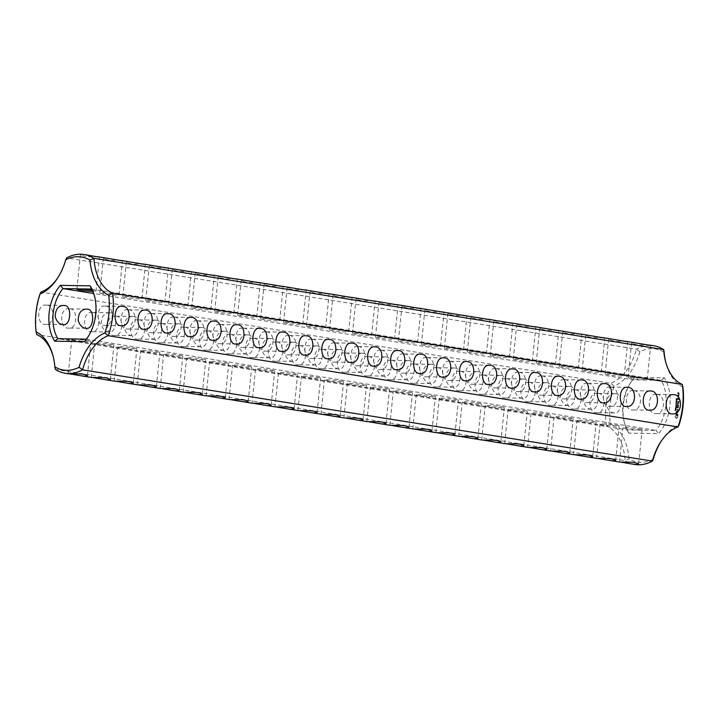 <?xml version="1.0" encoding="UTF-8"?>
<svg xmlns="http://www.w3.org/2000/svg" width="719" height="719" viewBox="0 0 719 719"><rect width="100%" height="100%" fill="white"/><g stroke="black" fill="none" stroke-linecap="round" stroke-linejoin="round"><path stroke-width="0.54" stroke-dasharray="3.6 2.7" d="M57.897 277.642A48.092 30.459 99.1 0 0 58.392 276.905A48.092 30.459 99.1 0 0 66.642 257.905L636.405 349.155A60.117 38.071 99.1 0 1 653.886 345.767M649.652 345.183L637.322 344.931L631.561 343.314L633.816 342.801L638.553 343.314M626.68 341.507L614.359 341.246L608.598 339.638L610.844 339.125L615.581 339.629M603.717 337.831L591.386 337.571L585.626 335.962L587.881 335.449L592.618 335.953M580.754 334.155L568.423 333.895L562.662 332.286L564.909 331.765L569.655 332.277M557.782 330.47L545.46 330.219L539.69 328.601L541.946 328.089L546.683 328.601M534.819 326.794L522.488 326.534L516.727 324.925L518.974 324.413L523.72 324.916M511.847 323.119L499.525 322.858L493.764 321.249L496.011 320.737L500.748 321.24M488.884 319.434L476.553 319.182L470.792 317.564L473.048 317.052L477.784 317.564M465.912 315.758L453.59 315.497L447.829 313.888L450.076 313.376L454.821 313.888M442.949 312.082L430.627 311.821L424.857 310.213L427.113 309.7L431.849 310.204M419.986 308.406L407.655 308.145L401.894 306.537L404.141 306.024L408.886 306.528M397.014 304.721L384.692 304.47L378.922 302.852L381.178 302.339L385.914 302.852M236.245 278.981L223.924 278.72L218.163 277.112L220.409 276.59L225.146 277.103M213.282 275.296L200.952 275.044L195.191 273.427L197.446 272.914L202.183 273.427M190.31 271.62L177.988 271.36L172.227 269.751L174.474 269.239L179.22 269.742M167.347 267.944L155.016 267.684L149.255 266.075L151.511 265.563L156.248 266.066M144.384 264.259L132.053 264.008L126.292 262.39L128.539 261.878L133.285 262.39M121.412 260.584L109.09 260.323L103.32 258.714L105.576 258.202L110.313 258.714M98.449 256.908L86.118 256.647L80.357 255.038L82.613 254.526L87.35 255.029M374.051 301.045L361.72 300.785L355.959 299.176L358.215 298.664L362.951 299.176M351.079 297.369L338.757 297.109L332.996 295.5L335.243 294.988L339.979 295.491M328.116 293.694L315.785 293.433L310.024 291.824L312.28 291.303L317.016 291.815M305.153 290.009L292.822 289.757L287.061 288.139L289.308 287.627L294.053 288.139M282.181 286.333L269.859 286.072L264.089 284.463L266.345 283.951L271.081 284.454M259.217 282.657L246.887 282.396L241.126 280.787L243.373 280.275L248.118 280.778M639.919 351.708L636.405 349.155A48.092 30.459 99.1 0 1 610.746 383.308A60.117 38.071 99.1 0 0 606.432 425.792L36.669 334.533A60.117 38.071 99.1 0 1 40.983 292.058L610.746 383.308L614.107 386.067A50.977 32.292 99.1 0 0 639.919 351.708A57.232 36.247 99.1 0 1 664.14 352.103M643.775 378.679A9.617 0.674 5.8 0 1 647.217 379.551A9.617 0.674 5.8 0 1 637.582 379.255A9.617 0.674 5.8 0 1 628.082 377.61A9.617 0.674 5.8 0 1 633.619 377.556A9.617 0.674 5.8 0 1 643.775 378.679M620.812 375.003A9.617 0.674 5.8 0 1 624.254 375.875A9.617 0.674 5.8 0 1 614.61 375.579A9.617 0.674 5.8 0 1 605.11 373.934A9.617 0.674 5.8 0 1 610.656 373.88A9.617 0.674 5.8 0 1 620.812 375.003M597.84 371.328A9.617 0.674 5.8 0 1 601.282 372.199A9.617 0.674 5.8 0 1 591.647 371.894A9.617 0.674 5.8 0 1 582.147 370.258A9.617 0.674 5.8 0 1 587.684 370.204A9.617 0.674 5.8 0 1 597.84 371.328M574.876 367.643A9.617 0.674 5.8 0 1 578.319 368.523A9.617 0.674 5.8 0 1 568.675 368.218A9.617 0.674 5.8 0 1 559.175 366.573A9.617 0.674 5.8 0 1 564.721 366.528A9.617 0.674 5.8 0 1 574.876 367.643M551.904 363.967A9.617 0.674 5.8 0 1 555.347 364.839A9.617 0.674 5.8 0 1 545.712 364.542A9.617 0.674 5.8 0 1 536.212 362.897A9.617 0.674 5.8 0 1 541.758 362.843A9.617 0.674 5.8 0 1 551.904 363.967M528.941 360.291A9.617 0.674 5.8 0 1 532.384 361.163A9.617 0.674 5.8 0 1 522.749 360.866A9.617 0.674 5.8 0 1 513.24 359.221A9.617 0.674 5.8 0 1 518.785 359.167A9.617 0.674 5.8 0 1 528.941 360.291M505.978 356.615A9.617 0.674 5.8 0 1 509.411 357.487A9.617 0.674 5.8 0 1 499.777 357.181A9.617 0.674 5.8 0 1 490.277 355.537A9.617 0.674 5.8 0 1 495.822 355.492A9.617 0.674 5.8 0 1 505.978 356.615M483.006 352.93A9.617 0.674 5.8 0 1 486.448 353.802A9.617 0.674 5.8 0 1 476.814 353.505A9.617 0.674 5.8 0 1 467.314 351.861A9.617 0.674 5.8 0 1 472.85 351.816A9.617 0.674 5.8 0 1 483.006 352.93M460.043 349.254A9.617 0.674 5.8 0 1 463.485 350.126A9.617 0.674 5.8 0 1 453.842 349.829A9.617 0.674 5.8 0 1 444.342 348.185A9.617 0.674 5.8 0 1 449.887 348.131A9.617 0.674 5.8 0 1 460.043 349.254M437.071 345.578A9.617 0.674 5.8 0 1 440.513 346.45A9.617 0.674 5.8 0 1 430.879 346.145A9.617 0.674 5.8 0 1 421.379 344.509A9.617 0.674 5.8 0 1 426.915 344.455A9.617 0.674 5.8 0 1 437.071 345.578M414.108 341.902A9.617 0.674 5.8 0 1 417.55 342.774A9.617 0.674 5.8 0 1 407.907 342.469A9.617 0.674 5.8 0 1 398.407 340.824A9.617 0.674 5.8 0 1 403.952 340.779A9.617 0.674 5.8 0 1 414.108 341.902M391.145 338.218A9.617 0.674 5.8 0 1 394.578 339.089A9.617 0.674 5.8 0 1 384.944 338.793A9.617 0.674 5.8 0 1 375.444 337.148A9.617 0.674 5.8 0 1 380.989 337.103A9.617 0.674 5.8 0 1 391.145 338.218M230.377 312.468A9.617 0.674 5.8 0 1 233.81 313.349A9.617 0.674 5.8 0 1 224.175 313.044A9.617 0.674 5.8 0 1 214.675 311.399A9.617 0.674 5.8 0 1 220.221 311.354A9.617 0.674 5.8 0 1 230.377 312.468M207.405 308.793A9.617 0.674 5.8 0 1 210.847 309.664A9.617 0.674 5.8 0 1 201.212 309.368A9.617 0.674 5.8 0 1 191.712 307.723A9.617 0.674 5.8 0 1 197.249 307.669A9.617 0.674 5.8 0 1 207.405 308.793M184.441 305.117A9.617 0.674 5.8 0 1 187.884 305.988A9.617 0.674 5.8 0 1 178.24 305.692A9.617 0.674 5.8 0 1 168.74 304.047A9.617 0.674 5.8 0 1 174.286 303.993A9.617 0.674 5.8 0 1 184.441 305.117M161.469 301.441A9.617 0.674 5.8 0 1 164.912 302.313A9.617 0.674 5.8 0 1 155.277 302.007A9.617 0.674 5.8 0 1 145.777 300.362A9.617 0.674 5.8 0 1 151.314 300.317A9.617 0.674 5.8 0 1 161.469 301.441M138.506 297.756A9.617 0.674 5.8 0 1 141.949 298.637A9.617 0.674 5.8 0 1 132.305 298.331A9.617 0.674 5.8 0 1 122.805 296.686A9.617 0.674 5.8 0 1 128.35 296.641A9.617 0.674 5.8 0 1 138.506 297.756M115.534 294.08A9.617 0.674 5.8 0 1 118.977 294.952A9.617 0.674 5.8 0 1 109.342 294.655A9.617 0.674 5.8 0 1 99.842 293.01A9.617 0.674 5.8 0 1 105.387 292.957A9.617 0.674 5.8 0 1 115.534 294.08M92.095 290.332A9.617 0.674 5.8 0 1 92.571 290.404A9.617 0.674 5.8 0 1 96.013 291.276A9.617 0.674 5.8 0 1 92.67 291.447M368.173 334.542A9.617 0.674 5.8 0 1 371.615 335.413A9.617 0.674 5.8 0 1 361.981 335.117A9.617 0.674 5.8 0 1 352.472 333.472A9.617 0.674 5.8 0 1 358.017 333.418A9.617 0.674 5.8 0 1 368.173 334.542M345.21 330.866A9.617 0.674 5.8 0 1 348.643 331.738A9.617 0.674 5.8 0 1 339.009 331.432A9.617 0.674 5.8 0 1 329.509 329.796A9.617 0.674 5.8 0 1 335.054 329.742A9.617 0.674 5.8 0 1 345.21 330.866M322.238 327.181A9.617 0.674 5.8 0 1 325.68 328.062A9.617 0.674 5.8 0 1 316.045 327.756A9.617 0.674 5.8 0 1 306.546 326.111A9.617 0.674 5.8 0 1 312.082 326.067A9.617 0.674 5.8 0 1 322.238 327.181M299.275 323.505A9.617 0.674 5.8 0 1 302.717 324.377A9.617 0.674 5.8 0 1 293.073 324.08A9.617 0.674 5.8 0 1 283.574 322.436A9.617 0.674 5.8 0 1 289.119 322.382A9.617 0.674 5.8 0 1 299.275 323.505M276.303 319.829A9.617 0.674 5.8 0 1 279.745 320.701A9.617 0.674 5.8 0 1 270.11 320.404A9.617 0.674 5.8 0 1 260.611 318.76A9.617 0.674 5.8 0 1 266.147 318.706A9.617 0.674 5.8 0 1 276.303 319.829M253.34 316.153A9.617 0.674 5.8 0 1 256.782 317.025A9.617 0.674 5.8 0 1 247.147 316.719A9.617 0.674 5.8 0 1 237.638 315.084A9.617 0.674 5.8 0 1 243.184 315.03A9.617 0.674 5.8 0 1 253.34 316.153M437.494 367.742C445.771 367.319 444.657 388.512 436.361 386.903C426.807 388.521 426.601 366.025 436.676 367.67L437.494 367.742M598.262 393.482C606.539 393.068 605.425 414.261 597.13 412.643C587.576 414.27 587.369 391.774 597.444 393.41L598.262 393.482M575.299 389.806C583.379 389.563 582.902 409.731 574.166 408.967C564.954 410.423 563.768 389.087 574.472 389.734L575.299 389.806M552.327 386.13C560.416 385.887 559.93 406.046 551.194 405.291C541.982 406.747 540.796 385.411 551.509 386.058L552.327 386.13M529.364 382.454C537.444 382.211 536.967 402.37 528.231 401.615C519.019 403.071 517.833 381.726 528.537 382.382L529.364 382.454M506.392 378.769C514.669 378.356 513.555 399.548 505.268 397.931C495.706 399.557 495.499 377.062 505.574 378.697L506.392 378.769M483.429 375.093C491.508 374.851 491.032 395.019 482.296 394.255C472.859 395.962 472.428 373.431 482.611 375.021L483.429 375.093M460.457 371.417C468.743 370.995 467.62 392.188 459.333 390.579C449.77 392.197 449.564 369.701 459.639 371.346L460.457 371.417M414.53 364.057C422.808 363.643 421.685 384.836 413.398 383.218C403.835 384.845 403.629 362.349 413.704 363.985L414.53 364.057M391.558 360.381C399.836 359.958 398.721 381.16 390.426 379.542C380.872 381.16 380.666 358.664 390.741 360.309L391.558 360.381M368.595 356.705C376.675 356.462 376.199 376.621 367.463 375.866C358.026 377.574 357.595 355.042 367.769 356.633L368.595 356.705M345.623 353.02C353.901 352.607 352.786 373.799 344.5 372.19C334.937 373.808 334.73 351.312 344.805 352.948L345.623 353.02M115.957 316.243C124.234 315.821 123.12 337.013 114.824 335.405C105.271 337.022 105.064 314.527 115.139 316.171L115.957 316.243M322.66 349.344C330.938 348.922 329.823 370.123 321.528 368.505C311.974 370.132 311.767 347.637 321.842 349.272L322.66 349.344M299.697 345.668C307.777 345.426 307.301 365.585 298.565 364.83C289.353 366.286 288.166 344.949 298.87 345.596L299.697 345.668M276.725 341.992C284.814 341.75 284.329 361.909 275.593 361.154C266.381 362.61 265.194 341.273 275.907 341.92L276.725 341.992M253.762 338.307C261.842 338.074 261.365 358.233 252.63 357.478C243.193 359.185 242.752 336.654 252.935 338.236L253.762 338.307M230.79 334.632C238.879 334.389 238.402 354.557 229.667 353.793C220.221 355.501 219.789 332.969 229.972 334.56L230.79 334.632M207.827 330.956C215.907 330.713 215.43 350.872 206.695 350.117C197.258 351.825 196.826 329.293 207.009 330.884L207.827 330.956M184.855 327.28C192.944 327.037 192.467 347.196 183.731 346.441C174.286 348.149 173.854 325.617 184.037 327.208L184.855 327.28M161.892 323.595C169.981 323.361 169.495 343.52 160.759 342.756C151.323 344.473 150.891 321.941 161.074 323.523L161.892 323.595M138.929 319.919C147.206 319.497 146.083 340.698 137.796 339.08C128.234 340.698 128.027 318.202 138.102 319.847L138.929 319.919M92.994 312.567C101.271 312.145 100.148 333.337 91.861 331.729C82.308 333.346 82.101 310.851 92.167 312.495L92.994 312.567M70.022 308.882C78.299 308.469 77.185 329.662 68.898 328.044C59.335 329.67 59.129 307.175 69.204 308.811L70.022 308.882M47.059 305.207C55.336 304.784 54.222 325.986 45.926 324.368C36.372 325.986 36.166 303.49 46.241 305.135L47.059 305.207M682.897 387.173A50.977 32.292 99.1 0 1 666.055 363.419A50.977 32.292 99.1 0 1 665.821 362.52M661.103 441.358A50.977 32.292 99.1 0 1 661.606 440.576A50.977 32.292 99.1 0 1 679.069 424.893M653.256 459.243A57.232 36.247 99.1 0 1 629.035 458.857A50.977 32.292 99.1 0 0 610.278 423.788A57.232 36.247 99.1 0 1 614.107 386.067M628.882 433.162A36.552 23.152 99.1 0 1 624.559 423.212A36.552 23.152 99.1 0 1 631.201 381.744A36.552 23.152 99.1 0 1 634.553 377.322L664.284 377.799A36.552 23.152 99.1 0 1 658.613 433.638L628.882 433.162L627.651 429.953A33.667 21.318 99.1 0 1 624.092 421.46A33.667 21.318 99.1 0 1 630.204 383.272A33.667 21.318 99.1 0 1 632.738 379.839L634.553 377.322M678.143 416.885L676.57 418.386L675.303 416.84L675.474 415.151L677.325 413.695L678.314 415.196L678.143 416.885L676.202 418.323L674.934 416.777L675.105 415.097L676.687 413.596L677.954 415.142L677.783 416.822M675.168 409.632L675.653 409.758L675.267 410.612L675.501 409.857L675.788 410.612L676.058 410.172L675.536 409.695L675.375 410.351L675.078 409.659L674.898 410.558L675.132 409.794L675.59 410.432L675.554 409.686M677.774 412.544L677.28 412.535L677.073 410.891L676.66 412.454L676.39 411.861L677.235 410.594L677.702 412.248L677.864 410.684L677.774 412.544L676.921 412.481L676.714 410.828L676.166 412.338L676.094 411.124L676.867 410.54L677.334 412.194L677.622 410.684L677.406 412.49M676.067 408.698L675.339 409.435L676.112 409.444L675.59 408.599L674.97 409.372L676.067 408.698M676.309 407.538L675.536 407.52L676.148 408.302L675.447 408.437L676.211 408.455L675.662 407.673L676.309 407.538L675.168 407.466L675.779 408.239L675.078 408.383L675.842 408.392L675.294 407.619L675.941 407.475M675.995 406.747L675.851 407.251L675.635 406.684M675.896 405.624L676.372 405.723L675.644 406.46L676.417 406.469L675.896 405.624L675.276 406.397L676.049 406.406L676.291 405.687M678.053 410.216L678.125 409.488L676.651 409.327L678.161 409.201L678.341 408.338L678.134 410.369L677.756 409.435L676.282 409.264L677.792 409.147L677.972 408.275L677.684 410.163M678.484 407.808L676.804 407.781L677.064 406.181L677.001 407.637L677.568 407.646L677.783 406.487L677.756 407.646L678.314 407.655L678.556 406.208L678.484 407.808L676.435 407.718L676.696 406.118L676.633 407.574L677.199 407.583L677.415 406.424L677.388 407.592L677.945 407.601L678.188 406.145L678.116 407.754M676.606 404.617L675.788 405.04L676.408 405.633L676.606 404.617L675.402 405.139L676.13 405.579L676.237 404.563M676.714 403.539L675.941 403.53L675.851 404.446L676.615 404.455L676.714 403.539L675.572 403.467L675.483 404.384L676.246 404.402L676.345 403.485M676.408 402.748L675.896 403.188L676.04 402.685M678.871 403.593L677.424 404.429L678.502 403.53M677.792 404.482L678.61 405.678L677.118 405.66L678.296 405.381L677.514 404.482L678.475 403.602L677.244 403.44L678.925 403.467M676.804 401.786L676.076 402.092L676.741 402.415L676.148 401.624L675.77 402.352L676.372 402.361L676.148 401.624L676.804 401.786M676.912 400.744L676.175 401.04L676.849 401.373L676.255 400.573L675.878 401.301L676.48 401.31L676.255 400.573L676.912 400.744M676.831 399.656L676.264 400.393L676.894 399.8L677.001 400.375L677.055 399.746L676.363 400.222L676.067 399.521L675.896 400.33L676.678 400.159L676.543 399.584L675.995 400.168L676.067 399.521M677.055 399.746L676.543 399.584L677.055 399.746M679.167 401.13L678.907 402.721L677.334 402.55L678.098 402.415L678.314 401.256L678.287 402.415L678.844 402.424L679.087 400.977L678.538 402.658L677.055 402.64L677.945 401.193L677.918 402.361L678.475 402.37L678.799 401.067M676.804 398.587L676.399 399.324L676.678 398.712L677.145 399.288L677.217 398.56L676.867 399.126L676.327 398.488L676.031 399.261L676.309 398.65L676.777 399.225L676.327 398.488L676.804 398.587M678.161 395.351L678.988 395.513L678.799 396.511L678.044 396.502L677.792 395.297L678.619 395.45L678.43 396.448L677.675 396.439L677.792 395.297M679.482 398.011L679.23 399.602L677.729 399.584L677.909 397.841L677.855 399.288L678.412 399.297L678.628 398.137L678.601 399.306L679.158 399.315L679.482 398.011L678.862 399.548L677.361 399.521L677.541 397.778L677.487 399.234L678.044 399.243L678.26 398.083L678.233 399.243L678.799 399.252L679.113 397.958M679.042 394.965L678.107 394.947L678.943 393.958L679.042 394.965L677.738 394.893L678.574 393.904L678.673 394.902M679.176 393.679L678.601 393.814L678.242 392.951L677.981 393.661L678.17 392.664L679.185 392.682L679.176 393.679L678.242 393.76L678.233 392.907L677.613 393.608L677.81 392.601L678.817 392.619L678.808 393.626M91.349 289.047L661.112 380.297L632.738 379.839L93.578 293.487M53.179 356.48A48.092 30.459 99.1 0 1 53.413 357.334A48.092 30.459 99.1 0 1 55.318 369.404L625.081 460.654A48.092 30.459 99.1 0 0 606.432 425.792L610.278 423.788M454.75 368.011C462.685 367.661 461.418 388.709 453.617 387.182C449.941 387.002 447.299 384.404 445.681 379.38C445.78 372.074 448.53 368.263 453.923 367.939L454.75 368.011M615.518 393.76C623.454 393.41 622.187 414.459 614.377 412.922C610.71 412.751 608.067 410.154 606.45 405.13C606.548 397.823 609.299 394.012 614.691 393.688L615.518 393.76M592.546 390.084C600.491 389.725 599.224 410.774 591.413 409.246C587.747 409.075 585.104 406.478 583.477 401.445C583.585 394.147 586.327 390.336 591.719 390.013L592.546 390.084M569.583 386.409C577.519 386.049 576.252 407.098 568.45 405.57C564.783 405.399 562.132 402.793 560.514 397.769C560.613 390.462 563.363 386.651 568.756 386.337L569.583 386.409M546.62 382.724C554.556 382.373 553.288 403.422 545.478 401.894C541.811 401.714 539.169 399.117 537.542 394.093C537.65 386.786 540.391 382.975 545.793 382.661L546.62 382.724M523.648 379.048C531.584 378.697 530.316 399.746 522.515 398.209C518.848 398.038 516.206 395.441 514.579 390.417C514.678 383.11 517.428 379.299 522.821 378.976L523.648 379.048M500.685 375.372C508.621 375.012 507.353 396.061 499.543 394.533C495.876 394.363 493.234 391.765 491.616 386.732C491.715 379.434 494.465 375.615 499.858 375.3L500.685 375.372M477.713 371.696C485.658 371.337 484.39 392.385 476.58 390.857C472.913 390.687 470.271 388.08 468.644 383.056C468.743 375.749 471.493 371.939 476.886 371.624L477.713 371.696M431.777 364.335C439.722 363.985 438.455 385.033 430.645 383.497C426.978 383.326 424.336 380.728 422.709 375.695C422.817 368.398 425.558 364.587 430.96 364.263L431.777 364.335M408.814 360.659C416.75 360.3 415.483 381.349 407.682 379.821C404.015 379.65 401.364 377.044 399.746 372.02C399.845 364.722 402.595 360.902 407.988 360.587L408.814 360.659M385.851 356.983C393.787 356.624 392.52 377.673 384.71 376.145C381.043 375.965 378.401 373.368 376.774 368.344C376.882 361.037 379.623 357.226 385.024 356.912L385.851 356.983M362.879 353.299C370.815 352.948 369.557 373.997 361.747 372.46C358.08 372.289 355.438 369.692 353.811 364.668C353.91 357.361 356.66 353.55 362.052 353.227L362.879 353.299M133.213 316.522C141.149 316.162 139.881 337.211 132.08 335.683C128.413 335.512 125.762 332.906 124.144 327.882C124.243 320.575 126.993 316.764 132.386 316.45L133.213 316.522M339.916 349.623C347.852 349.272 346.585 370.321 338.775 368.784C335.108 368.613 332.466 366.016 330.848 360.983C330.947 353.685 333.697 349.874 339.089 349.551L339.916 349.623M316.944 345.947C324.889 345.587 323.622 366.636 315.812 365.108C312.145 364.937 309.503 362.331 307.876 357.307C307.975 350 310.725 346.19 316.117 345.875L316.944 345.947M293.981 342.271C301.917 341.911 300.65 362.96 292.849 361.432C289.182 361.253 286.53 358.655 284.913 353.631C285.012 346.324 287.762 342.514 293.154 342.199L293.981 342.271M271.009 338.586C278.954 338.236 277.687 359.284 269.877 357.747C266.21 357.577 263.567 354.979 261.941 349.955C262.049 342.648 264.79 338.838 270.191 338.514L271.009 338.586M248.046 334.91C255.982 334.551 254.715 355.599 246.914 354.072C243.247 353.901 240.595 351.303 238.978 346.27C239.076 338.973 241.827 335.162 247.219 334.838L248.046 334.91M225.083 331.234C233.019 330.875 231.752 351.924 223.942 350.396C220.275 350.225 217.632 347.619 216.015 342.595C216.113 335.288 218.864 331.477 224.256 331.162L225.083 331.234M202.111 327.549C210.047 327.199 208.789 348.248 200.978 346.72C197.312 346.54 194.669 343.943 193.043 338.919C193.141 331.612 195.892 327.801 201.284 327.487L202.111 327.549M179.148 323.874C187.084 323.523 185.817 344.572 178.006 343.035C174.34 342.864 171.697 340.267 170.079 335.243C170.178 327.936 172.928 324.125 178.321 323.802L179.148 323.874M156.176 320.198C164.121 319.838 162.853 340.887 155.043 339.359C151.376 339.188 148.734 336.591 147.107 331.558C147.215 324.26 149.956 320.44 155.358 320.126L156.176 320.198M110.25 312.837C118.186 312.486 116.918 333.535 109.108 332.007C105.441 331.827 102.799 329.23 101.172 324.206C101.28 316.899 104.021 313.089 109.423 312.765L110.25 312.837M94.674 296.686A33.667 21.318 99.1 0 1 94.908 297.54A33.667 21.318 99.1 0 1 88.797 335.728A33.667 21.318 99.1 0 1 88.302 336.465M634.877 464.483A60.117 38.071 99.1 0 1 625.081 460.654L629.035 458.857M664.284 377.799L661.112 380.297A33.667 21.318 99.1 0 1 656.025 430.411L658.613 433.638M86.262 339.161L656.025 430.411L627.651 429.953L57.888 338.703M678.682 405.408L677.424 404.429M678.314 405.354L676.75 405.597L677.927 405.327L677.145 404.429L678.116 403.548L676.876 403.377L678.556 403.413M656.627 394.425C666.109 394.093 665.587 415.151 655.512 413.587C646.776 415.097 647.72 392.799 655.827 394.354L656.627 394.425M633.664 390.75C643.137 390.417 642.624 411.475 632.549 409.911C623.804 411.421 624.748 389.123 632.855 390.678L633.664 390.75M610.692 387.065C620.173 386.741 619.652 407.799 609.577 406.235C600.841 407.745 601.785 385.438 609.892 386.993L610.692 387.065M587.729 383.389C597.201 383.056 596.689 404.123 586.614 402.55C577.869 404.069 578.813 381.762 586.92 383.317L587.729 383.389M564.757 379.713C574.238 379.38 573.726 400.438 563.642 398.874C554.906 400.384 555.85 378.086 563.957 379.641L564.757 379.713M541.793 376.037C551.266 375.704 550.754 396.762 540.679 395.198C531.943 396.708 532.887 374.401 540.994 375.965L541.793 376.037M495.858 368.676C505.34 368.344 504.819 389.41 494.744 387.838C486.008 389.356 486.952 367.05 495.058 368.604L495.858 368.676M472.895 365C482.368 364.668 481.856 385.726 471.781 384.162C463.036 385.672 463.98 363.374 472.086 364.928L472.895 365M449.923 361.324C459.405 360.992 458.884 382.05 448.809 380.486C440.073 381.996 441.017 359.689 449.123 361.253L449.923 361.324M426.96 357.64C436.433 357.307 435.921 378.374 425.846 376.801C417.101 378.32 418.054 356.013 426.151 357.568L426.96 357.64M403.988 353.964C413.47 353.631 412.958 374.698 402.883 373.125C394.138 374.644 395.082 352.337 403.188 353.892L403.988 353.964M381.025 350.288C390.507 349.955 389.986 371.013 379.911 369.449C371.175 370.959 372.118 348.661 380.225 350.216L381.025 350.288M518.83 372.352C528.303 372.029 527.791 393.086 517.716 391.513C508.971 393.032 509.915 370.725 518.022 372.28L518.83 372.352M358.062 346.603C367.535 346.279 367.023 367.337 356.948 365.773C348.203 367.283 349.146 344.976 357.253 346.54L358.062 346.603M335.09 342.927C344.572 342.595 344.05 363.661 333.976 362.088C325.24 363.607 326.183 341.3 334.29 342.855L335.09 342.927M312.127 339.251C321.6 338.919 321.087 359.976 311.012 358.413C302.268 359.922 303.211 337.624 311.318 339.179L312.127 339.251M289.155 335.575C298.637 335.243 298.124 356.3 288.04 354.737C279.305 356.247 280.248 333.949 288.355 335.503L289.155 335.575M266.192 331.89C275.665 331.567 275.152 352.625 265.077 351.061C256.332 352.571 257.285 330.264 265.383 331.819L266.192 331.89M243.229 328.215C252.702 327.882 252.189 348.949 242.114 347.376C233.369 348.895 234.313 326.588 242.42 328.143L243.229 328.215M220.257 324.539C229.738 324.206 229.217 345.264 219.142 343.7C210.406 345.21 211.35 322.912 219.457 324.467L220.257 324.539M197.294 320.863C206.766 320.53 206.254 341.588 196.179 340.024C187.434 341.534 188.378 319.236 196.485 320.791L197.294 320.863M174.322 317.178C183.803 316.854 183.282 337.912 173.207 336.339C164.471 337.858 165.415 315.551 173.522 317.106L174.322 317.178M151.358 313.502C160.831 313.169 160.319 334.236 150.244 332.663C141.499 334.182 142.452 311.875 150.55 313.43L151.358 313.502M128.386 309.826C137.868 309.494 137.356 330.551 127.281 328.987C118.536 330.497 119.48 308.199 127.587 309.754L128.386 309.826M105.423 306.15C114.896 305.818 114.384 326.875 104.309 325.312C95.573 326.821 96.517 304.514 104.623 306.078L105.423 306.15M620.551 462.092L619.535 462.029M597.588 458.416L596.572 458.354M574.616 454.741L573.609 454.669M551.653 451.056L550.601 450.984L554.088 416.687A9.617 0.674 5.8 0 1 559.634 416.643A9.617 0.674 5.8 0 1 569.781 417.757A9.617 0.674 5.8 0 1 573.223 418.638A9.617 0.674 5.8 0 1 563.588 418.332A9.617 0.674 5.8 0 1 554.088 416.687M528.69 447.38L527.638 447.308L531.116 413.012A9.617 0.674 5.8 0 1 536.662 412.958A9.617 0.674 5.8 0 1 546.817 414.081A9.617 0.674 5.8 0 1 550.26 414.953A9.617 0.674 5.8 0 1 540.625 414.656A9.617 0.674 5.8 0 1 531.116 413.012M505.718 443.704L504.702 443.632M482.755 440.019L481.739 439.956M459.783 436.343L458.767 436.28M436.819 432.667L435.804 432.604M413.847 428.991L412.841 428.919M390.884 425.306L389.869 425.244M367.921 421.631L366.906 421.568M344.949 417.955L343.934 417.892M321.986 414.279L320.971 414.207M299.014 410.594L298.008 410.531M276.051 406.918L275 406.846L278.487 372.55A9.617 0.674 5.8 0 1 284.032 372.496A9.617 0.674 5.8 0 1 294.179 373.619A9.617 0.674 5.8 0 1 297.621 374.491A9.617 0.674 5.8 0 1 287.986 374.195A9.617 0.674 5.8 0 1 278.487 372.55M253.088 403.242L252.036 403.161L255.515 368.874A9.617 0.674 5.8 0 1 261.06 368.82A9.617 0.674 5.8 0 1 271.216 369.943A9.617 0.674 5.8 0 1 274.658 370.815A9.617 0.674 5.8 0 1 265.023 370.519A9.617 0.674 5.8 0 1 255.515 368.874M230.116 399.566L229.1 399.494M207.153 395.881L206.137 395.818M184.181 392.206L183.165 392.143M161.218 388.53L160.202 388.458M138.246 384.845L137.239 384.782M115.283 381.169L114.267 381.106M92.32 377.493L91.304 377.43M69.348 373.817L68.332 373.745M638.688 428.794A9.617 0.674 5.8 0 1 642.13 429.665A9.617 0.674 5.8 0 1 632.486 429.369A9.617 0.674 5.8 0 1 622.987 427.724A9.617 0.674 5.8 0 1 628.532 427.67A9.617 0.674 5.8 0 1 638.688 428.794M615.716 425.118A9.617 0.674 5.8 0 1 619.158 425.99A9.617 0.674 5.8 0 1 609.523 425.693A9.617 0.674 5.8 0 1 600.023 424.048A9.617 0.674 5.8 0 1 605.56 423.994A9.617 0.674 5.8 0 1 615.716 425.118M592.753 421.442A9.617 0.674 5.8 0 1 596.195 422.314A9.617 0.674 5.8 0 1 586.551 422.008A9.617 0.674 5.8 0 1 577.051 420.363A9.617 0.674 5.8 0 1 582.597 420.318A9.617 0.674 5.8 0 1 592.753 421.442M523.854 410.405A9.617 0.674 5.8 0 1 527.288 411.277A9.617 0.674 5.8 0 1 517.653 410.98A9.617 0.674 5.8 0 1 508.153 409.336A9.617 0.674 5.8 0 1 513.699 409.282A9.617 0.674 5.8 0 1 523.854 410.405M500.882 406.729A9.617 0.674 5.8 0 1 504.325 407.601A9.617 0.674 5.8 0 1 494.69 407.296A9.617 0.674 5.8 0 1 485.19 405.651A9.617 0.674 5.8 0 1 490.726 405.606A9.617 0.674 5.8 0 1 500.882 406.729M477.919 403.044A9.617 0.674 5.8 0 1 481.362 403.916A9.617 0.674 5.8 0 1 471.718 403.62A9.617 0.674 5.8 0 1 462.218 401.975A9.617 0.674 5.8 0 1 467.763 401.93A9.617 0.674 5.8 0 1 477.919 403.044M454.947 399.369A9.617 0.674 5.8 0 1 458.389 400.24A9.617 0.674 5.8 0 1 448.755 399.944A9.617 0.674 5.8 0 1 439.255 398.299A9.617 0.674 5.8 0 1 444.791 398.245A9.617 0.674 5.8 0 1 454.947 399.369M431.984 395.693A9.617 0.674 5.8 0 1 435.426 396.564A9.617 0.674 5.8 0 1 425.783 396.259A9.617 0.674 5.8 0 1 416.283 394.623A9.617 0.674 5.8 0 1 421.828 394.569A9.617 0.674 5.8 0 1 431.984 395.693M409.021 392.008A9.617 0.674 5.8 0 1 412.454 392.889A9.617 0.674 5.8 0 1 402.82 392.583A9.617 0.674 5.8 0 1 393.32 390.938A9.617 0.674 5.8 0 1 398.865 390.893A9.617 0.674 5.8 0 1 409.021 392.008M386.049 388.332A9.617 0.674 5.8 0 1 389.491 389.204A9.617 0.674 5.8 0 1 379.857 388.907A9.617 0.674 5.8 0 1 370.357 387.262A9.617 0.674 5.8 0 1 375.893 387.217A9.617 0.674 5.8 0 1 386.049 388.332M363.086 384.656A9.617 0.674 5.8 0 1 366.528 385.528A9.617 0.674 5.8 0 1 356.885 385.231A9.617 0.674 5.8 0 1 347.385 383.587A9.617 0.674 5.8 0 1 352.93 383.533A9.617 0.674 5.8 0 1 363.086 384.656M340.114 380.98A9.617 0.674 5.8 0 1 343.556 381.852A9.617 0.674 5.8 0 1 333.922 381.546A9.617 0.674 5.8 0 1 324.422 379.911A9.617 0.674 5.8 0 1 329.958 379.857A9.617 0.674 5.8 0 1 340.114 380.98M317.151 377.295A9.617 0.674 5.8 0 1 320.593 378.176A9.617 0.674 5.8 0 1 310.95 377.87A9.617 0.674 5.8 0 1 301.45 376.226A9.617 0.674 5.8 0 1 306.995 376.181A9.617 0.674 5.8 0 1 317.151 377.295M248.253 366.268A9.617 0.674 5.8 0 1 251.686 367.139A9.617 0.674 5.8 0 1 242.051 366.834A9.617 0.674 5.8 0 1 232.552 365.198A9.617 0.674 5.8 0 1 238.097 365.144A9.617 0.674 5.8 0 1 248.253 366.268M225.281 362.583A9.617 0.674 5.8 0 1 228.723 363.463A9.617 0.674 5.8 0 1 219.088 363.158A9.617 0.674 5.8 0 1 209.589 361.513A9.617 0.674 5.8 0 1 215.125 361.468A9.617 0.674 5.8 0 1 225.281 362.583M202.318 358.907A9.617 0.674 5.8 0 1 205.76 359.779A9.617 0.674 5.8 0 1 196.116 359.482A9.617 0.674 5.8 0 1 186.616 357.837A9.617 0.674 5.8 0 1 192.162 357.783A9.617 0.674 5.8 0 1 202.318 358.907M179.346 355.231A9.617 0.674 5.8 0 1 182.788 356.103A9.617 0.674 5.8 0 1 173.153 355.806A9.617 0.674 5.8 0 1 163.653 354.161A9.617 0.674 5.8 0 1 169.19 354.108A9.617 0.674 5.8 0 1 179.346 355.231M156.383 351.555A9.617 0.674 5.8 0 1 159.825 352.427A9.617 0.674 5.8 0 1 150.181 352.121A9.617 0.674 5.8 0 1 140.681 350.477A9.617 0.674 5.8 0 1 146.227 350.432A9.617 0.674 5.8 0 1 156.383 351.555M133.419 347.87A9.617 0.674 5.8 0 1 136.853 348.742A9.617 0.674 5.8 0 1 127.218 348.445A9.617 0.674 5.8 0 1 117.718 346.801A9.617 0.674 5.8 0 1 123.264 346.756A9.617 0.674 5.8 0 1 133.419 347.87M110.447 344.194A9.617 0.674 5.8 0 1 113.89 345.066A9.617 0.674 5.8 0 1 104.255 344.769A9.617 0.674 5.8 0 1 94.746 343.125A9.617 0.674 5.8 0 1 100.292 343.071A9.617 0.674 5.8 0 1 110.447 344.194M87.484 340.518A9.617 0.674 5.8 0 1 90.918 341.39A9.617 0.674 5.8 0 1 81.283 341.085A9.617 0.674 5.8 0 1 71.783 339.449A9.617 0.674 5.8 0 1 77.328 339.395A9.617 0.674 5.8 0 1 87.484 340.518M677.199 415.968L676.561 414.791L675.689 415.95L676.327 417.128L677.559 416.031L677.181 415.519M678.368 396.16L677.855 395.585L677.801 396.151L678.736 396.214L678.421 395.594M678.637 393.473L678.691 392.907M677.55 415.573L677.055 415.142M677.424 415.196L676.849 414.89M677.217 414.944L676.561 414.791M676.93 414.845L676.264 414.881M676.633 414.935L675.995 415.124M676.363 415.187L675.797 415.492M676.166 415.555L675.689 415.95M677.46 416.481L677.559 416.031M678.79 395.657L677.855 395.585M678.224 395.648L677.801 396.151M678.161 396.205L678.736 396.214M679.06 392.969L678.421 392.907M678.79 392.96L678.368 393.464M676.13 408.805L675.411 408.698M676.435 405.831L675.716 405.723M676.867 398.686L676.13 398.596M676.885 398.82L676.175 398.721M676.876 399.054L676.112 398.928M676.579 402.343L675.851 402.245M676.687 401.292L675.959 401.193M647.217 379.551L650.704 345.264M628.082 377.61L631.561 343.314M624.254 375.875L627.732 341.579M605.11 373.934L608.598 339.638M601.282 372.199L604.769 337.903M582.147 370.258L585.626 335.962M578.319 368.523L581.797 334.227M559.175 366.573L562.662 332.286M555.347 364.839L558.834 330.551M536.212 362.897L539.69 328.601M532.384 361.163L535.862 326.866M513.24 359.221L516.727 324.925M509.411 357.487L512.899 323.191M490.277 355.537L493.764 321.249M486.448 353.802L489.936 319.515M467.314 351.861L470.792 317.564M463.485 350.126L466.964 315.839M444.342 348.185L447.829 313.888M440.513 346.45L444 312.154M421.379 344.509L424.857 310.213M417.55 342.774L421.028 308.478M398.407 340.824L401.894 306.537M394.578 339.089L398.065 304.802M375.444 337.148L378.922 302.852M233.81 313.349L237.297 279.053M214.675 311.399L218.163 277.112M210.847 309.664L214.334 275.377M191.712 307.723L195.191 273.427M187.884 305.988L191.362 271.692M168.74 304.047L172.227 269.751M164.912 302.313L168.399 268.016M145.777 300.362L149.255 266.075M141.949 298.637L145.427 264.34M122.805 296.686L126.292 262.39M118.977 294.952L122.464 260.664M99.842 293.01L103.32 258.714M96.013 291.276L99.492 256.98M76.87 289.335L80.357 255.038M371.615 335.413L375.093 301.117M352.472 333.472L355.959 299.176M348.643 331.738L352.13 297.441M329.509 329.796L332.996 295.5M325.68 328.062L329.167 293.765M306.546 326.111L310.024 291.824M302.717 324.377L306.195 290.09M283.574 322.436L287.061 288.139M279.745 320.701L283.232 286.405M260.611 318.76L264.089 284.463M256.782 317.025L260.26 282.729M237.638 315.084L241.126 280.787M58.392 276.905L57.394 278.424M665.587 361.666L666.055 363.419M453.923 367.939L436.676 367.67M453.617 387.182L436.361 386.903M614.691 393.688L597.444 393.41M614.377 412.922L597.13 412.643M591.719 390.013L574.472 389.734M591.413 409.246L574.166 408.967M568.756 386.337L551.509 386.058M568.45 405.57L551.194 405.291M545.793 382.661L528.537 382.382M545.478 401.894L528.231 401.615M522.821 378.976L505.574 378.697M522.515 398.209L505.268 397.931M499.858 375.3L482.611 375.021M499.543 394.533L482.296 394.255M476.886 371.624L459.639 371.346M476.58 390.857L459.333 390.579M430.96 364.263L413.704 363.985M430.645 383.497L413.398 383.218M407.988 360.587L390.741 360.309M407.682 379.821L390.426 379.542M385.024 356.912L367.769 356.633M384.71 376.145L367.463 375.866M362.052 353.227L344.805 352.948M361.747 372.46L344.5 372.19M132.386 316.45L115.139 316.171M132.08 335.683L114.824 335.405M339.089 349.551L321.842 349.272M338.775 368.784L321.528 368.505M316.117 345.875L298.87 345.596M315.812 365.108L298.565 364.83M293.154 342.199L275.907 341.92M292.849 361.432L275.593 361.154M270.191 338.514L252.935 338.236M269.877 357.747L252.63 357.478M247.219 334.838L229.972 334.56M246.914 354.072L229.667 353.793M224.256 331.162L207.009 330.884M223.942 350.396L206.695 350.117M201.284 327.487L184.037 327.208M200.978 346.72L183.731 346.441M178.321 323.802L161.074 323.523M178.006 343.035L160.759 342.756M155.358 320.126L138.102 319.847M155.043 339.359L137.796 339.08M109.423 312.765L92.167 312.495M109.108 332.007L91.861 331.729M86.451 309.089L69.204 308.811M86.145 328.322L68.898 328.044M63.488 305.413L46.241 305.135M63.173 324.646L45.926 324.368M53.413 357.334L52.945 355.581M94.908 297.54L94.441 295.788M88.797 335.728L87.799 337.256M660.608 442.095L661.606 440.576M624.092 421.46L624.559 423.212M630.204 383.272L631.201 381.744M673.074 394.632L655.827 394.354M672.759 413.865L655.512 413.587M650.102 390.956L632.855 390.678M649.796 410.19L632.549 409.911M627.139 387.271L609.892 386.993M626.833 406.505L609.577 406.235M604.176 383.595L586.92 383.317M603.861 402.829L586.614 402.55M581.204 379.92L563.957 379.641M580.898 399.153L563.642 398.874M558.241 376.244L540.994 375.965M557.926 395.477L540.679 395.198M512.305 368.883L495.058 368.604M511.991 388.116L494.744 387.838M489.333 365.207L472.086 364.928M489.028 384.44L471.781 384.162M466.37 361.522L449.123 361.253M466.065 380.764L448.809 380.486M443.407 357.846L426.151 357.568M443.093 377.08L425.846 376.801M420.435 354.17L403.188 353.892M420.13 373.404L402.883 373.125M397.472 350.495L380.225 350.216M397.158 369.728L379.911 369.449M535.269 372.559L518.022 372.28M534.963 391.792L517.716 391.513M374.5 346.81L357.253 346.54M374.195 366.052L356.948 365.773M351.537 343.134L334.29 342.855M351.232 362.367L333.976 362.088M328.574 339.458L311.318 339.179M328.259 358.691L311.012 358.413M305.602 335.782L288.355 335.503M305.296 355.015L288.04 354.737M282.639 332.097L265.383 331.819M282.324 351.33L265.077 351.061M259.667 328.421L242.42 328.143M259.361 347.654L242.114 347.376M236.704 324.745L219.457 324.467M236.389 343.979L219.142 343.7M213.732 321.069L196.485 320.791M213.426 340.303L196.179 340.024M190.769 317.385L173.522 317.106M190.463 336.618L173.207 336.339M167.806 313.709L150.55 313.43M167.491 332.942L150.244 332.663M144.834 310.033L127.587 309.754M144.528 329.266L127.281 328.987M121.871 306.357L104.623 306.078M121.556 325.59L104.309 325.312M638.643 463.962L642.13 429.665M619.508 462.02L622.987 427.724M615.68 460.286L619.158 425.99M596.536 458.336L600.023 424.048M592.708 456.61L596.195 422.314M573.573 454.66L577.051 420.363M569.745 452.925L573.223 418.638M546.773 449.249L550.26 414.953M523.809 445.573L527.288 411.277M504.666 443.623L508.153 409.336M500.837 441.888L504.325 407.601M481.703 439.947L485.19 405.651M477.874 438.213L481.362 403.916M458.74 436.271L462.218 401.975M454.911 434.537L458.389 400.24M435.768 432.595L439.255 398.299M431.939 430.861L435.426 396.564M412.805 428.91L416.283 394.623M408.976 427.176L412.454 392.889M389.833 425.235L393.32 390.938M386.004 423.5L389.491 389.204M366.87 421.559L370.357 387.262M363.041 419.824L366.528 385.528M343.907 417.883L347.385 383.587M340.078 416.148L343.556 381.852M320.935 414.198L324.422 379.911M317.106 412.463L320.593 378.176M297.972 410.522L301.45 376.226M294.143 408.787L297.621 374.491M271.171 405.112L274.658 370.815M248.208 401.436L251.686 367.139M229.064 399.485L232.552 365.198M225.236 397.751L228.723 363.463M206.101 395.81L209.589 361.513M202.273 394.075L205.76 359.779M183.138 392.134L186.616 357.837M179.31 390.399L182.788 356.103M160.166 388.449L163.653 354.161M156.338 386.714L159.825 352.427M137.203 384.773L140.681 350.477M133.375 383.038L136.853 348.742M114.231 381.097L117.718 346.801M110.402 379.362L113.89 345.066M91.268 377.421L94.746 343.125M87.439 375.686L90.918 341.39M68.296 373.736L71.783 339.449"/><path stroke-width="1.08" d="M650.704 345.264L653.886 345.767A60.117 38.071 99.1 0 1 663.682 349.596A48.092 30.459 99.1 0 0 665.587 361.666A48.092 30.459 99.1 0 0 682.331 384.467L112.568 293.208A48.092 30.459 99.1 0 1 93.919 258.346L89.965 260.143A57.232 36.247 99.1 0 0 65.744 259.757L66.642 257.905A60.117 38.071 99.1 0 1 84.123 254.517A60.117 38.071 99.1 0 1 93.919 258.346L663.682 349.596L664.14 352.103A50.977 32.292 99.1 0 0 665.821 362.52M627.732 341.579L647.217 344.85C651.279 345.291 651.711 345.399 648.511 345.156M650.668 345.255L649.652 345.183M604.769 337.903L624.245 341.166C628.307 341.615 628.739 341.714 625.548 341.48M627.696 341.57L626.68 341.507M581.797 334.227L601.282 337.49C605.344 337.939 605.775 338.038 602.576 337.804M604.733 337.894L603.717 337.831M558.834 330.551L578.31 333.814C582.372 334.254 582.812 334.362 579.613 334.119M581.761 334.218L580.754 334.155M535.862 326.866L555.347 330.138C559.409 330.578 559.84 330.686 556.641 330.443M558.798 330.542L557.782 330.47M512.899 323.191L532.375 326.453C536.446 326.902 536.877 327.001 533.678 326.768M535.835 326.857L534.819 326.794M489.936 319.515L509.411 322.777C513.474 323.226 513.905 323.325 510.715 323.092M512.863 323.182L511.847 323.119M465.912 315.758L486.448 319.101C490.511 319.542 490.942 319.649 487.743 319.407M489.9 319.506L488.884 319.434M442.949 312.082L463.476 315.425C467.539 315.866 467.979 315.974 464.78 315.731M421.028 308.478L440.513 311.74C444.576 312.19 445.007 312.289 441.808 312.055M398.065 304.802L417.541 308.065C421.613 308.514 422.044 308.613 418.844 308.37M420.992 308.469L419.986 308.406M375.093 301.117L394.578 304.389C398.641 304.829 399.072 304.937 395.872 304.694M398.029 304.793L397.014 304.721M214.334 275.377L233.81 278.639C237.872 279.08 238.304 279.188 235.104 278.945M237.297 279.053L236.245 278.981M190.31 271.62L210.847 274.964C214.909 275.404 215.341 275.512 212.141 275.269M214.298 275.368L213.282 275.296M167.347 267.944L187.875 271.279C191.937 271.728 192.377 271.827 189.178 271.593M145.427 264.34L164.912 267.603C168.974 268.052 169.405 268.151 166.206 267.917M122.464 260.664L141.94 263.927C146.002 264.367 146.442 264.475 143.243 264.233M145.391 264.331L144.384 264.259M99.492 256.98L118.977 260.251C123.039 260.691 123.47 260.799 120.271 260.557M122.428 260.646L121.412 260.584M84.123 254.517L96.004 256.566C100.076 257.016 100.507 257.114 97.308 256.881M99.465 256.971L98.449 256.908M352.13 297.441L371.606 300.704C375.678 301.153 376.109 301.261 372.909 301.018M375.066 301.108L374.051 301.045M329.167 293.765L348.643 297.028C352.705 297.477 353.137 297.576 349.946 297.342M352.094 297.432L351.079 297.369M306.195 290.09L325.68 293.352C329.742 293.801 330.174 293.9 326.974 293.658M329.131 293.756L328.116 293.694M283.232 286.405L302.708 289.676C306.77 290.117 307.211 290.224 304.011 289.982M306.159 290.081L305.153 290.009M260.26 282.729L279.745 285.991C283.807 286.441 284.239 286.539 281.039 286.306M283.196 286.396L282.181 286.333M237.261 279.044L256.773 282.315C260.844 282.765 261.276 282.864 258.076 282.63M260.233 282.72L259.217 282.657M57.897 277.642A48.092 30.459 99.1 0 1 40.983 292.058L39.931 294.107A50.977 32.292 99.1 0 0 57.394 278.424A50.977 32.292 99.1 0 0 65.744 259.757M92.67 291.447A9.617 0.674 5.8 0 1 82.415 290.512A9.617 0.674 5.8 0 1 76.87 289.335A9.617 0.674 5.8 0 1 82.146 289.263A9.617 0.674 5.8 0 1 92.095 290.332M108.722 295.212A57.232 36.247 99.1 0 1 104.893 332.933A50.977 32.292 99.1 0 0 79.081 367.292L82.595 369.845A48.092 30.459 99.1 0 1 108.254 335.692A60.117 38.071 99.1 0 0 112.568 293.208L108.722 295.212A50.977 32.292 99.1 0 1 89.965 260.143M79.081 367.292A57.232 36.247 99.1 0 1 54.86 366.897A50.977 32.292 99.1 0 0 52.945 355.581A50.977 32.292 99.1 0 0 36.103 331.827A57.232 36.247 99.1 0 1 39.931 294.107M54.716 341.201A36.552 23.152 99.1 0 1 60.387 285.362L90.118 285.838A36.552 23.152 99.1 0 1 94.441 295.788A36.552 23.152 99.1 0 1 87.799 337.256A36.552 23.152 99.1 0 1 84.447 341.678L54.716 341.201L57.888 338.703A33.667 21.318 99.1 0 1 62.975 288.589L93.578 293.487M661.103 441.358A50.977 32.292 99.1 0 0 653.256 459.243L652.358 461.095A60.117 38.071 99.1 0 1 634.877 464.483L631.65 463.971C635.982 464.636 638.31 464.636 638.643 463.962L635.245 462.632C631.03 461.85 620.012 462.281 619.535 462.029L608.687 460.286C613.01 460.96 615.347 460.951 615.68 460.286L612.282 458.947C608.058 458.174 597.049 458.605 596.572 458.354L585.715 456.61C590.047 457.275 592.375 457.275 592.708 456.61L589.319 455.271C585.095 454.489 574.077 454.929 573.609 454.669L562.752 452.934C567.084 453.599 569.412 453.599 569.745 452.925L566.347 451.595C562.132 450.813 551.114 451.244 550.637 450.993L539.78 449.258C544.112 449.923 546.449 449.923 546.773 449.249L543.384 447.919C539.16 447.137 528.15 447.569 527.674 447.317L516.817 445.573C521.149 446.238 523.477 446.238 523.809 445.573L520.412 444.234C516.197 443.452 505.178 443.893 504.702 443.632L493.854 441.897C498.177 442.562 500.514 442.562 500.837 441.888L497.449 440.558C493.225 439.776 482.215 440.217 481.739 439.956L470.882 438.222C475.214 438.887 477.542 438.887 477.874 438.213L474.477 436.882C470.262 436.1 459.243 436.532 458.767 436.28L447.919 434.546C452.251 435.211 454.579 435.202 454.911 434.537L451.514 433.206C447.29 432.425 436.28 432.856 435.804 432.604L424.947 430.861C429.279 431.526 431.607 431.526 431.939 430.861L428.551 429.522C424.327 428.74 413.308 429.18 412.841 428.919L401.984 427.185C406.316 427.85 408.644 427.85 408.976 427.176L405.579 425.846C401.364 425.064 390.345 425.504 389.869 425.244L379.021 423.509C383.344 424.174 385.681 424.174 386.004 423.5L382.616 422.17C378.392 421.388 367.382 421.819 366.906 421.568L356.049 419.824C360.381 420.498 362.709 420.489 363.041 419.824L359.644 418.494C355.429 417.712 344.41 418.143 343.934 417.892L333.086 416.148C337.409 416.813 339.745 416.813 340.078 416.148L336.681 414.809C332.457 414.027 321.447 414.468 320.971 414.207L310.114 412.472C314.446 413.137 316.773 413.137 317.106 412.463L313.709 411.133C309.494 410.351 298.475 410.792 298.008 410.531L287.151 408.796C291.483 409.462 293.81 409.462 294.143 408.787L290.746 407.457C286.53 406.675 275.512 407.107 275.035 406.855L264.179 405.112C268.511 405.786 270.838 405.777 271.171 405.112L267.783 403.772C263.558 403 252.54 403.431 252.072 403.179L241.216 401.436C245.547 402.101 247.875 402.101 248.208 401.436L244.811 400.097C240.595 399.315 229.577 399.755 229.1 399.494L218.252 397.76C222.575 398.425 224.912 398.425 225.236 397.751L221.847 396.421C217.623 395.639 206.614 396.07 206.137 395.818L195.28 394.084C199.612 394.749 201.94 394.749 202.273 394.075L198.875 392.745C194.66 391.963 183.642 392.394 183.165 392.143L172.317 390.399C176.649 391.064 178.977 391.064 179.31 390.399L175.912 389.06C171.688 388.278 160.679 388.718 160.202 388.458L149.345 386.723C153.677 387.388 156.005 387.388 156.338 386.714L152.949 385.384C148.725 384.602 137.706 385.042 137.239 384.782L126.382 383.047C130.714 383.712 133.042 383.712 133.375 383.038L129.977 381.708C125.762 380.926 114.743 381.358 114.267 381.106L103.419 379.371C107.742 380.036 110.079 380.027 110.402 379.362L107.014 378.032C102.79 377.25 91.78 377.682 91.304 377.43L80.447 375.686C84.779 376.352 87.107 376.352 87.439 375.686L84.042 374.347C79.827 373.565 68.808 374.006 68.332 373.745L65.114 373.233A60.117 38.071 99.1 0 0 82.595 369.845L652.358 461.095A48.092 30.459 99.1 0 1 660.608 442.095A48.092 30.459 99.1 0 1 678.017 426.942A60.117 38.071 99.1 0 0 682.331 384.467L682.897 387.173A57.232 36.247 99.1 0 1 679.069 424.893L678.017 426.942L108.254 335.692L104.893 332.933M673.883 394.704C682.771 394.479 682.825 414.647 672.759 413.865C664.104 415.33 663.844 394.003 673.074 394.632L673.883 394.704M650.911 391.028C659.799 390.794 659.853 410.971 649.796 410.19C641.141 411.654 640.881 390.327 650.102 390.956L650.911 391.028M627.948 387.343C636.836 387.119 636.89 407.287 626.833 406.505C618.178 407.979 617.909 386.651 627.139 387.271L627.948 387.343M604.985 383.667C613.864 383.443 613.918 403.611 603.861 402.829C595.206 404.294 594.946 382.975 604.176 383.595L604.985 383.667M582.013 379.992C590.901 379.758 590.955 399.935 580.898 399.153C572.243 400.618 571.973 379.29 581.204 379.92L582.013 379.992M559.049 376.316C567.938 376.082 567.992 396.25 557.926 395.477C549.271 396.942 549.01 375.615 558.241 376.244L559.049 376.316M513.114 368.955C522.003 368.73 522.057 388.898 511.991 388.116C503.336 389.581 503.075 368.263 512.305 368.883L513.114 368.955M490.142 365.279C499.031 365.045 499.085 385.222 489.028 384.44C480.373 385.905 480.112 364.578 489.333 365.207L490.142 365.279M467.179 361.594C476.068 361.369 476.122 381.537 466.065 380.764C457.41 382.229 457.14 360.902 466.37 361.522L467.179 361.594M444.216 357.918C453.096 357.694 453.159 377.861 443.093 377.08C434.438 378.545 434.177 357.226 443.407 357.846L444.216 357.918M421.244 354.242C430.366 353.838 429.665 375.039 420.13 373.404C411.187 375.03 411.744 352.553 420.435 354.17L421.244 354.242M398.281 350.566C407.17 350.333 407.224 370.51 397.158 369.728C388.503 371.193 388.242 349.865 397.472 350.495L398.281 350.566M536.077 372.631C545.2 372.226 544.499 393.428 534.963 391.792C526.02 393.428 526.587 370.941 535.269 372.559L536.077 372.631M375.309 346.882C384.198 346.657 384.252 366.825 374.195 366.052C365.54 367.517 365.279 346.19 374.5 346.81L375.309 346.882M352.346 343.206C361.468 342.801 360.758 364.003 351.232 362.367C342.289 364.003 342.846 341.516 351.537 343.134L352.346 343.206M329.383 339.53C338.505 339.125 337.795 360.327 328.259 358.691C319.326 360.318 319.883 337.84 328.574 339.458L329.383 339.53M306.411 335.854C315.533 335.44 314.832 356.642 305.296 355.015C296.354 356.642 296.911 334.155 305.602 335.782L306.411 335.854M283.448 332.169C292.57 331.765 291.86 352.966 282.324 351.33C273.391 352.966 273.948 330.479 282.639 332.097L283.448 332.169M260.476 328.493C269.598 328.089 268.897 349.29 259.361 347.654C250.419 349.29 250.976 326.803 259.667 328.421L260.476 328.493M237.513 324.817C246.635 324.413 245.925 345.614 236.389 343.979C227.456 345.605 228.013 323.128 236.704 324.745L237.513 324.817M214.541 321.141C223.429 320.908 223.483 341.076 213.426 340.303C204.771 341.768 204.511 320.44 213.732 321.069L214.541 321.141M191.578 317.456C200.466 317.232 200.52 337.4 190.463 336.618C181.808 338.092 181.539 316.764 190.769 317.385L191.578 317.456M168.614 313.781C177.494 313.556 177.548 333.724 167.491 332.942C158.656 334.659 159.016 312.145 167.806 313.709L168.614 313.781M145.642 310.105C154.531 309.871 154.585 330.048 144.528 329.266C135.873 330.731 135.603 309.404 144.834 310.033L145.642 310.105M122.679 306.42C131.802 306.015 131.092 327.217 121.556 325.59C112.622 327.217 113.18 304.73 121.871 306.357L122.679 306.42M90.118 285.838L91.349 289.047L62.975 288.589L60.387 285.362M53.179 356.48A48.092 30.459 99.1 0 0 36.669 334.533L36.103 331.827M87.278 309.161C95.214 308.811 93.946 329.859 86.145 328.322C82.478 328.152 79.836 325.554 78.209 320.521C78.308 313.223 81.058 309.413 86.451 309.089L87.278 309.161M64.315 305.485C72.251 305.126 70.983 326.174 63.173 324.646C59.506 324.476 56.864 321.869 55.246 316.845C55.345 309.547 58.095 305.728 63.488 305.413L64.315 305.485M65.114 373.233A60.117 38.071 99.1 0 1 55.318 369.404L54.86 366.897M88.302 336.465A33.667 21.318 99.1 0 1 86.262 339.161L84.447 341.678M86.262 339.161L57.888 338.703M91.349 289.047A33.667 21.318 99.1 0 1 94.674 296.686M631.65 463.971L620.551 462.092M608.687 460.286L597.588 458.416M585.715 456.61L574.616 454.741M562.752 452.934L551.653 451.056M539.78 449.258L528.69 447.38M516.817 445.573L505.718 443.704M493.854 441.897L482.755 440.019M470.882 438.222L459.783 436.343M447.919 434.546L436.819 432.667M424.947 430.861L413.847 428.991M401.984 427.185L390.884 425.306M379.021 423.509L367.921 421.631M356.049 419.824L344.949 417.955M333.086 416.148L321.986 414.279M310.114 412.472L299.014 410.594M287.151 408.796L276.051 406.918M264.179 405.112L253.088 403.242M241.216 401.436L230.116 399.566M218.252 397.76L207.153 395.881M195.28 394.084L184.181 392.206M172.317 390.399L161.218 388.53M149.345 386.723L138.246 384.845M126.382 383.047L115.283 381.169M103.419 379.371L92.32 377.493M80.447 375.686L69.348 373.817"/></g></svg>
